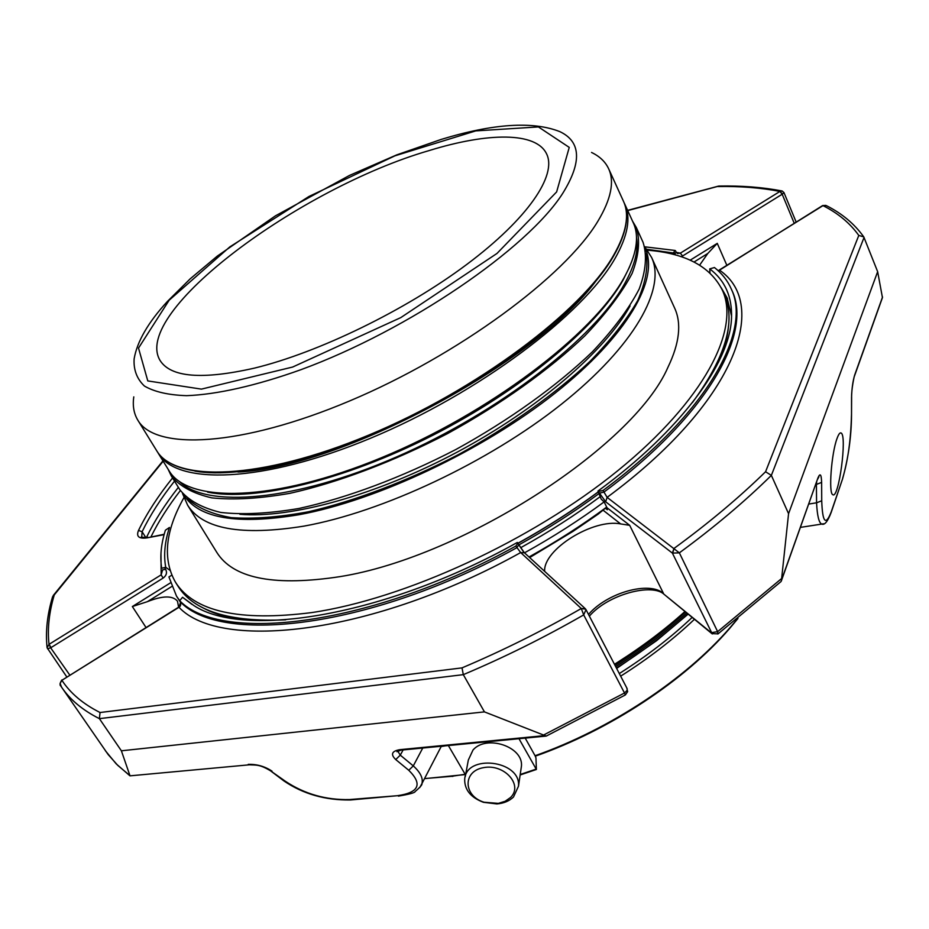 <?xml version="1.0" encoding="UTF-8"?>
<svg xmlns="http://www.w3.org/2000/svg" width="929" height="929" viewBox="0 0 929 929"><rect width="100%" height="100%" fill="white"/><g stroke="black" fill="none" stroke-linecap="round" stroke-linejoin="round"><path stroke-width="1.39" d="M254.395 368.128C202.139 379.961 170.692 377.395 160.055 360.44C131.152 312.399 299.904 187.972 429.117 150.579C488.027 132.359 536.254 131.697 546.658 154.017C557.028 175.279 528.136 218.524 466.822 264.405C405.636 310.228 318.531 352.567 254.395 368.128M395.731 759.55L408.76 770.28L413.289 765.902L400.294 755.149L395.731 759.55C390.354 754.348 391.759 751.05 399.934 749.657L401.525 750.086M285.435 781.312L283.972 780.975C303.133 794.016 325.324 800.345 350.57 799.974L349.583 799.555C325.986 800.124 304.607 794.04 285.435 781.312L270.327 770.664M249.878 764.764L249.378 764.811C255.847 765.229 259.342 764.068 270.525 770.815L283.775 780.824M851.556 396.88L851.545 397.728C851.788 388.636 852.857 380.995 854.75 374.817L854.68 375.432C854.448 374.468 851.289 389.715 851.614 397.38L851.521 415.275L851.545 397.728M851.452 414.752L851.521 415.275C851.359 436.653 848.398 457.811 842.615 478.76L831.234 511.867C825.66 526.151 822.49 522.458 821.724 500.789L821.619 482.406L816.417 484.415L816.684 481.919M808.787 504.052L816.568 502.798L821.724 500.789M397.682 751.004L400.294 755.149L403.116 749.935M419.757 787.56L421.94 783.588C423.276 778.247 420.396 772.347 413.289 765.902L422.753 748.031M815.755 484.52L816.417 484.415L816.568 502.798C817.218 515.769 818.937 522.864 821.735 524.084L823.477 523.759M47.054 647.35C45.428 631.325 47.274 614.464 52.593 596.743L54.265 594.92C49.074 612.35 47.321 628.828 49.016 644.343L47.089 647.71M130.014 775.843L249.378 764.811L130.014 775.843L121.385 750.806L99.391 718.651L100.053 712.52L462.015 667.881C502.577 650.706 542.327 630.919 581.275 608.507L583.691 614.905L586.013 609.668L627.145 688.621L627.11 690.352L624.509 693.011L625.31 694.985M546.217 736.082L484.439 711.881L463.304 674.651L462.015 667.881M121.385 750.806L484.439 711.881M179.692 600.726L182.548 597.277L193.894 605.557C244.013 638.827 385.349 616.264 517.337 542.455L517.987 543.117L515.827 546.078C371.577 626.065 221.253 643.774 179.692 600.726L180.609 602.178L178.96 607.276L61.895 680.295L60.083 683.384L61.604 687.228C70.151 699.781 82.751 710.255 99.391 718.651L463.304 674.651C504.238 657.395 544.359 637.48 583.691 614.905L624.509 693.011L544.011 734.804M781.649 190.898C762.395 187.228 741.516 185.614 719.034 186.055L627.714 210.593M675.557 255.01L674.884 253.896L676.184 252.223L677.462 253.501L680.33 253.164L779.895 191.467L782.183 191.002M781.44 580.207L817.95 477.912L781.394 580.788L788.57 513.679L877.65 271.686L882.445 297.605L854.506 375.943M877.65 271.686L863.773 236.895L858.791 235.432C849.954 223.111 838.016 213.171 822.989 205.634L826.566 205.727C842.046 213.531 854.401 223.866 863.645 236.721M788.57 513.679L771.36 475.381L765.566 471.746L858.791 235.432M710.011 272.987L709.733 268.876L714.447 267.529C721.914 273.405 727.512 280.523 731.228 288.884C752.2 331.386 706.609 413.928 603.026 490.466L607.113 497.363L679.354 552.848C714.041 527.428 744.698 501.602 771.36 475.381L864.051 237.441M837.029 438.511C838.573 434.226 839.921 432.391 841.093 433.007C847.364 435.376 838.748 499.616 832.802 494.692C828.401 493.624 831.385 453.375 837.029 438.511M686.705 612.919C665.814 632.103 642.148 650.021 615.718 666.685M685.556 611.967C664.792 631.023 641.289 648.825 615.033 665.373M614.464 664.281C640.569 647.908 664.072 630.315 684.975 611.491M614.487 664.328L628.48 655.224M717.862 634.008L717.641 631.662L679.354 552.848L672.387 553.103L712.299 633.95M781.394 580.788L781.022 581.554M160.972 552.999L161.158 574.865L49.016 644.343L50.654 647.803L47.565 648.767M161.158 574.865L162.633 569.86L165.652 569.303C167.29 572.67 166.442 575.597 163.121 578.082L161.158 574.865M161.681 568.269C159.846 556.564 161.089 543.871 165.408 530.204L169.438 527.475C164.77 541.862 163.527 555.136 165.722 567.294L161.681 568.269M524.281 552.627L518.87 544.777L516.721 547.75C372.541 627.702 222.217 645.307 180.609 602.178L180.516 602.073C181.016 605.058 180.458 606.718 178.856 607.032L178.96 607.276C220.661 651.763 373.934 634.252 520.681 552.569L515.827 546.078M178.612 607.194L177.497 601.202C172.748 595.419 162.714 595.57 147.386 601.655L132.348 606.544L170.413 582.901M644.819 246.824L675.069 250.458L673.351 252.978L673.467 254.453M676.242 252.328L680.33 253.164L682.571 255.998L782.485 194.045L783.96 192.593L782.172 190.991M726.838 265.299L717.269 243.363L707.793 253.466L699.642 265.148M529.658 557.574L572.949 531.4L598.404 513.946L606.718 507.118M588.498 614.452C606.974 592.807 649.348 580.671 663.492 593.468L629.676 525.315L620.642 523.921C593.225 518.394 543.105 549.527 544.649 571.347M709.733 268.876C725.131 280.535 732.4 297.083 731.506 318.496C729.695 362.995 681.236 430.034 597.974 491.046L601.191 499.117L604.117 501.904L607.055 507.78L607.322 509.742L605.302 508.163M646.549 249.262L673.351 252.978M718.047 270.594L719.51 270.165C770.501 304.805 734.618 403.337 607.113 497.363L605.662 501.788L597.974 491.046M721.136 287.63L727.082 297.814L731.611 316.232M603.026 490.466L598.497 491.453M727.5 298.801L722.216 289.871M585.7 609.18L581.275 608.507L520.681 552.569L524.479 552.813L585.026 608.449M191.966 604.384L182.548 597.277M169.937 570.313L165.722 567.294M179.506 600.378L176.51 596.139L168.927 576.944L171.76 575.19M510.474 797.546L505.132 801.274L498.35 803.376L484.032 802.226C463.211 795.956 462.549 771.14 483.521 767.656C504.261 763.464 523.608 785.168 510.474 797.546M513.516 796.977C509.336 801.019 503.797 803.341 496.91 803.933L483.428 802.308C470.957 797.593 464.709 790.068 464.674 779.745C465.406 753.547 521.25 760.154 518.487 786.201L513.516 796.977M465.243 776.667L468.332 760.038L473 750.028C486.506 734.212 523.782 746.823 521.413 766.355L520.995 769.235M737.974 618.47L729.404 628.736C684.87 680.4 609.97 729.985 535.336 756.16M465.313 774.565L424.507 778.653M737.336 618.981L730.206 627.458C685.416 679.378 610.144 729.288 535.069 755.73L525.21 738.114M620.653 676.161C648.43 658.591 673.026 639.64 694.451 619.283M465.557 774.983L448.359 745.546M535.069 755.73L535.952 757.832L536.393 769.467L518.997 738.718M441.182 746.533L445.502 745.824M465.15 774.287L451.366 776.342L424.553 778.572M619.295 673.548C646.7 656.199 670.982 637.48 692.163 617.402M133.788 396.869C132.487 405.787 133.834 413.544 137.817 420.152C155.166 450.762 240.843 446.884 349.676 400.933C458.415 355.215 565.029 276.261 597.823 221.334C611.061 199.247 614.661 181.724 608.646 168.764C605.371 161.762 599.669 156.327 591.541 152.461M624.079 202.708L624.787 204.171C631.093 217.769 627.853 235.838 615.056 258.401C583.354 314.49 478.354 393.571 370.439 438.279C262.454 483.243 176.533 485.31 158.267 453.271L157.442 451.866M624.787 204.171L633.241 222.693C639.686 236.616 636.62 254.976 624.056 277.759C592.923 334.452 488.759 413.602 381.285 457.788C273.73 502.229 187.693 503.367 168.962 470.597L158.267 453.271M636.481 237.348C638.699 250.017 634.786 265.392 624.764 283.484C595.036 337.633 499.326 412.221 396.869 456.801C294.342 501.567 206.25 508.36 179.332 481.443M168.021 469.075L171.226 475.787C179.541 486.227 193.093 493.589 211.87 497.886C233.562 500.15 259.609 498.629 289.999 493.311C338.017 482.569 393.153 461.794 447.523 433.599C501.207 404.103 549.132 369.835 584.782 335.903C606.103 313.619 621.861 292.821 632.057 273.532C638.92 255.545 640.336 240.181 636.295 227.466L632.498 221.079M171.226 475.787L179.82 489.688C188.25 500.336 201.895 507.908 220.73 512.436C242.481 514.91 268.539 513.598 298.906 508.477C346.865 498.025 401.839 477.494 455.988 449.439C509.417 420.047 557.063 385.79 592.435 351.754C613.57 329.365 629.165 308.44 639.198 288.989C645.922 270.827 647.211 255.266 643.065 242.341L636.295 227.466M630.083 305.92C605.534 350.593 538.46 408.714 457.37 452.028C376.268 495.32 290.649 518.73 239.879 514.271M182.514 493.485L187.635 505.19C202.673 529.158 241.424 536.138 303.922 526.128C382.481 512.053 488.677 462.119 561.522 404.115C634.53 346.029 666.221 288.42 651.601 257.461L644.726 246.684M651.601 257.461L674.605 308.01C681.747 323.478 679.529 343.219 667.974 367.21C633.497 447.441 456.72 560.826 334.161 577.49C271.849 586.129 232.738 577.78 216.84 552.441L187.635 505.19M647.223 250.18C685.486 253.152 710.557 266.53 722.414 290.301C740.343 329.377 704.507 400.202 618.017 470.492C531.748 540.69 404.661 599.031 311.54 612.606C239.392 621.71 194.056 611.607 175.535 582.309C162.378 559.223 165.199 530.958 184.012 497.503M285.691 619.817C229.451 622.291 193.534 611.05 177.927 586.083L175.535 582.309M722.414 290.301L724.214 294.4C736.279 321.248 725.642 357.351 692.302 402.698M598.264 491.859C573.425 510.23 546.67 527.347 518.034 543.186M518.916 544.87C547.483 529.065 574.157 511.995 598.915 493.647M718.523 362.205C724.388 349.014 727.709 336.879 728.487 325.789M201.639 607.101C211.289 612.617 223.227 616.612 237.452 619.074M529.298 557.237C556.274 542.141 581.542 525.895 605.069 508.488M606.707 507.083C582.588 524.908 556.692 541.537 529.031 556.994M180.841 602.805L176.51 596.139M709.071 272.127L710 272.696M604.117 501.904C579.417 520.112 552.883 537.101 524.502 552.836M222.646 615.741L229.498 617.855M520.612 547.75C549.016 532.015 575.492 515.014 600.041 496.748M721.938 354.913L723.981 348.05M248.24 764.37C256.845 764.102 264.765 766.355 272 771.14M817.95 477.982L818.902 476.763L817.683 479.109M817.95 477.912C820.133 472.722 821.352 474.22 821.619 482.406M349.583 799.555L397.426 795.7L351.023 799.927M441.345 746.231L421.94 783.588C422.416 784.633 420.152 787.269 415.147 791.531C415.089 792.692 409.503 794.225 398.402 796.118L398.843 796.083M408.76 770.28C422.823 784.146 419.037 792.623 397.426 795.7M831.014 512.913L831.234 511.867M842.452 479.236L831.176 512.425C827.751 521.471 824.604 525.349 821.735 524.084L800.461 527.37M851.452 415.611C850.836 439.812 847.91 460.679 842.684 478.214M180.365 490.547C168.277 506.154 158.499 521.552 151.021 536.741M178.368 487.342C165.014 504.331 154.365 521.064 146.41 537.554M163.167 461.214L54.265 594.92M174.524 481.129C160.961 498.258 150.15 515.13 142.114 531.725L138.502 530.436C136.017 536.556 138.92 539.017 147.212 537.845L164.108 534.651M172.562 477.936C158.267 495.714 146.921 513.203 138.502 530.436M545.253 735.559L399.934 749.657M61.918 679.958L61.895 680.295C70.349 693.22 83.064 703.961 100.053 712.52M129.352 775.158L117.739 765.345L108.136 754.534L60.745 685.962C59.584 685.207 59.92 683.245 61.744 680.074M782.485 194.045L779.977 191.42C760.956 187.751 740.25 186.125 717.85 186.543M882.55 296.978L854.75 374.817M672.631 553.254L674.059 548.4C708.513 523.248 739.008 497.7 765.566 471.746M616.415 668.032C643.042 651.252 666.848 633.183 687.832 613.837M781.51 578.628L717.641 631.662L711.208 632.684L664.502 594.665M626.843 688.226L627.632 691.652L625.356 694.95L546.229 736.093M581.229 608.46L585.409 608.82M164.212 534.245L147.212 537.845M145.853 537.612L142.114 531.725L141.765 536.765C140.233 537.252 142.276 537.45 147.897 537.334M50.654 647.803L69.78 675.058M49.098 644.296L51.002 647.606L163.121 578.082M61.976 680.237L178.844 607.043M171.679 586.559L147.386 601.655M794.225 223.285L782.195 194.231L779.895 191.467M707.793 253.466L694.033 262.024M822.479 205.657L719.51 270.165M719.116 270.118L822.908 205.681M599.344 493.136L603.862 492.149C707.375 415.611 752.92 333.012 731.913 290.452L731.228 288.884M674.001 548.354L672.387 553.103L605.662 501.788M620.642 523.921L603.304 510.381M674.884 253.896L674.233 252.433M682.571 255.998L681.062 256.683M629.676 525.315L607.055 507.78M717.269 243.363L690.166 260.19M518.963 545.033L523.944 552.395M517.987 543.117L518.707 544.568M179.587 600.622L180.458 601.934M146.027 627.505L132.348 606.544M165.652 569.303L164.758 567.898M520.217 774.507L536.079 769.131M169.171 300.195L229.811 246.905L308.927 196.495L394.918 155.828L475.753 130.896L538.425 126.925L569.245 147.397L556.634 191.92L496.992 253.443L400.817 317.59L292.658 367.036L201.419 389.123L147.792 380.925L138.514 348.096L169.171 300.195M562.73 193.348C582.053 162.169 581.078 141.591 559.804 131.616C532.781 120.967 493.229 123.569 441.136 139.431L396.799 154.853L349.467 175.442L275.46 215.83L217.293 256.102L190.178 278.851L167.429 301.426C148.21 322.305 137.109 341.466 134.124 358.908C133.474 369.881 136.911 378.927 144.425 386.046C154.377 391.864 168.439 395.069 186.613 395.673C216.608 394.558 256.044 385.767 300.95 369.684C408.702 330.167 527.695 248.496 562.73 193.348M623.429 201.187C629.804 215.04 626.541 233.295 613.639 255.939C581.775 312.121 476.832 391.016 369.034 435.701C261.188 480.572 175.279 482.964 156.536 450.472C174.733 482.395 260.631 480.177 368.685 435.132C476.67 390.343 581.809 311.261 613.604 255.266C626.436 232.749 629.711 214.727 623.429 201.187L608.646 168.764M194.939 471.131C241.935 479.399 331.827 457.138 421 411.477C510.149 365.84 586.141 302.993 613.082 256.392M237.952 472.048C340.734 467.496 535.104 363.703 596.058 280.825M629.618 266.82L623.115 279.954C596.697 327.205 521.169 390.331 432.449 435.469C343.707 480.641 254.244 501.683 207.643 492.138M646.189 253.617C648.384 266.995 645.539 282.671 637.654 300.648C626.75 319.727 610.817 340.002 589.857 361.497C555.17 394.07 509.522 426.539 458.671 454.467C407.169 481.187 354.797 501.056 308.428 511.763C278.921 517.221 253.199 519.183 231.286 517.639C211.963 514.19 197.343 507.826 187.449 498.559M183.733 494.925C198.562 518.37 236.965 524.978 298.952 514.736C376.907 500.417 482.395 450.728 554.927 393.281C627.632 335.764 659.474 278.921 645.237 248.507M598.299 491.952C573.472 510.335 546.74 527.451 518.092 543.302M397.775 750.957L396.95 751.712L401.026 750.133L546.031 736.093M53.208 595.559L162.958 460.865M129.723 775.634L116.195 763.859L105.36 750.725M627.609 210.36L718.442 186.125M688.157 614.115L656.489 640.766L616.635 668.45M589.369 616.124C608.274 594.188 652.251 582.843 664.165 594.386L711.904 633.624L718.071 633.857L781.034 581.566M47.1 647.757L66.783 676.927M825.881 205.39L822.641 205.564M676.184 252.223L675.534 250.76M796.153 222.077L783.971 192.593M495.889 803.666L496.91 803.933M484.032 802.226L483.428 802.308M518.487 786.201L521.413 766.355M520.147 774.972L536.393 769.479M729.404 628.736L730.206 627.458M452.876 776.389L451.366 776.342M156.536 450.472L137.817 420.152M841.093 433.007L840.35 432.926"/></g></svg>
